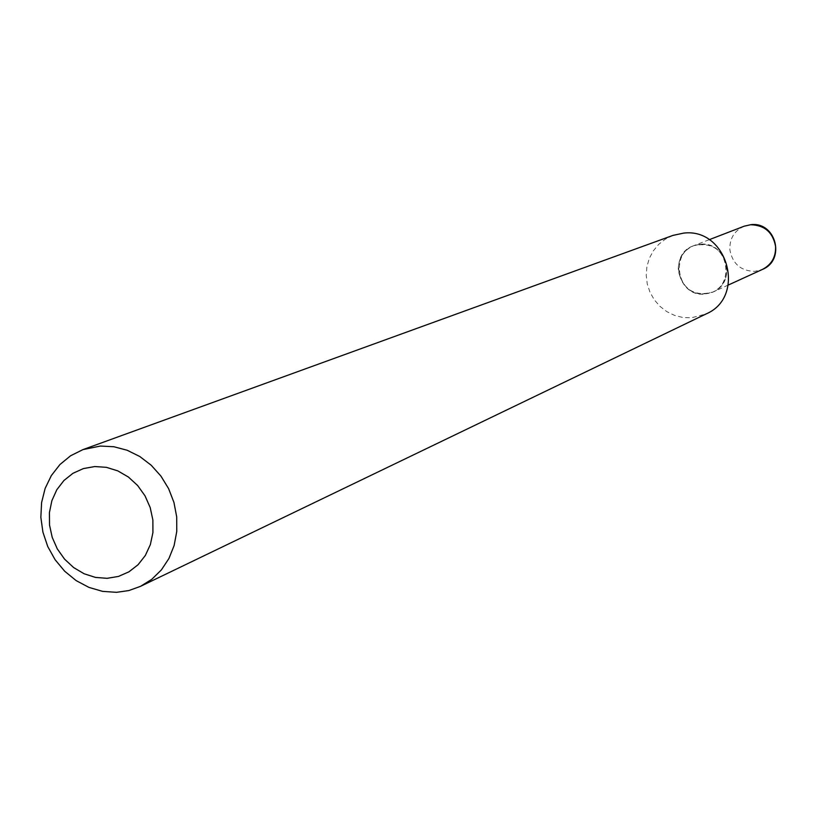 <?xml version="1.0" encoding="UTF-8"?>
<svg xmlns="http://www.w3.org/2000/svg" width="817" height="817" viewBox="0 0 817 817"><rect width="100%" height="100%" fill="white"/><g stroke="black" fill="none" stroke-linecap="round" stroke-linejoin="round"><path stroke-width="0.61" stroke-dasharray="4.08 3.06" d="M726.987 267.425C722.565 249.093 711.423 241.863 693.572 245.733C683.002 250.584 677.926 258.979 678.324 270.897C683.124 289.872 694.695 296.908 713.047 291.996C722.769 286.91 727.416 278.72 726.987 267.425M700.261 244.252L693.49 245.764C667.836 254.301 677.896 297.255 704.775 294.11L712.975 292.037C737.373 282.335 726.395 241.005 700.261 244.252M700.332 244.222L693.572 245.733C667.918 254.271 677.977 297.225 704.857 294.079L713.047 291.996C737.445 282.304 726.476 240.974 700.332 244.222M704.826 293.742C735.811 292.854 731.184 241.076 700.363 244.549C669.47 245.682 674.188 297.051 704.826 293.742M672.973 235.398L665.375 239.115L658.716 244.344L653.273 250.89L649.28 258.448L646.901 266.72L646.216 275.349L647.258 283.979L649.995 292.251L654.305 299.819L660.003 306.385L666.856 311.655L674.587 315.413L682.869 317.496L691.356 317.823L706.051 313.963M744.226 226.186C734.289 230.741 729.499 238.595 729.857 249.757C732.492 263.748 740.784 270.958 754.734 271.387L762.435 269.426M709.187 239.708L693.49 245.764M728.274 285.041L712.975 292.037"/><path stroke-width="1.23" d="M107.098 578.324L118.445 576.434L128.933 571.829L138.053 564.741L145.314 555.509L150.359 544.602L152.922 532.561L152.871 520L150.195 507.551L145.028 495.858L137.644 485.523L128.422 477.046L117.822 470.888L106.384 467.324L94.711 466.558L83.365 468.59L72.938 473.319L63.93 480.508L56.792 489.771L51.88 500.658L49.418 512.616L49.531 525.055L52.206 537.351L57.302 548.912L64.574 559.155L73.673 567.59L84.141 573.779L95.477 577.415L107.098 578.324M116.525 592.325L128.851 590.558L140.514 586.351L151.778 579.314L161.388 569.909L168.935 558.491L174.133 545.511L176.758 531.469L176.707 516.936L173.96 502.496L168.639 488.699L160.949 476.117L151.206 465.241L139.789 456.509L127.176 450.259L113.849 446.736L100.338 446.062L82.936 449.616L70.63 455.743L59.947 464.526L51.338 475.576L45.129 488.433L41.596 502.557L40.85 517.355L42.933 532.214L47.754 546.542L55.107 559.727L64.696 571.236L76.124 580.591L88.93 587.392L102.585 591.365L116.525 592.325M140.514 586.351L706.051 313.963C746.728 296.888 727.569 227.575 683.635 233.111L672.973 235.398L82.936 449.616M744.226 226.186L750.874 224.675C775.997 221.499 785.934 260.02 762.435 269.426C771.575 264.647 775.946 256.977 775.568 246.417C772.923 232.334 764.589 225.114 750.588 224.746L744.226 226.186L709.187 239.708M762.435 269.426L728.274 285.041"/></g></svg>
